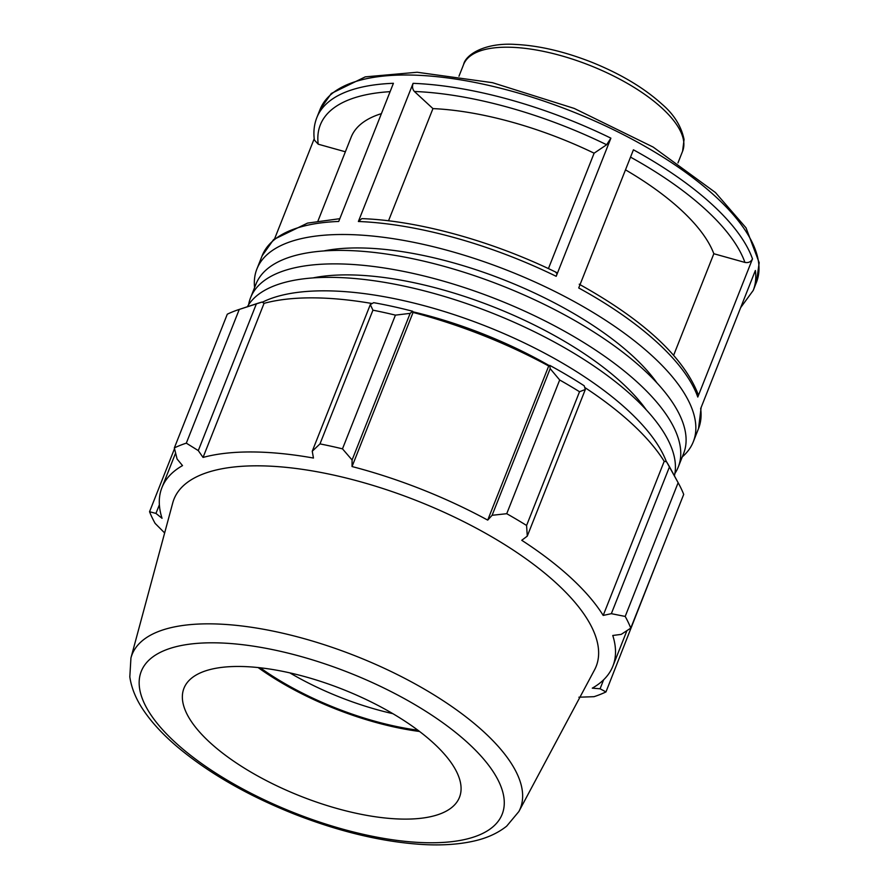 <?xml version="1.0" encoding="UTF-8"?>
<svg xmlns="http://www.w3.org/2000/svg" width="889" height="889" viewBox="0 0 889 889"><rect width="100%" height="100%" fill="white"/><g stroke="black" fill="none" stroke-linecap="round" stroke-linejoin="round"><path stroke-width="1.33" d="M674.884 473.481A229.984 89.144 -158.4 0 0 678.263 467.014L683.597 453.546A229.984 89.144 -158.4 0 0 502.574 285.991A229.984 89.144 -158.4 0 0 255.921 284.213L250.587 297.693A229.984 89.144 -158.4 0 0 248.62 304.705M678.263 467.014A229.984 89.144 -158.4 0 0 497.24 299.471A229.984 89.144 -158.4 0 0 250.587 297.693M646.314 409.896A208.604 80.855 -158.4 0 0 312.972 277.913M674.407 475.815A229.984 89.144 -158.4 0 0 491.906 312.95A229.984 89.144 -158.4 0 0 247.375 306.738M666.372 461.713A229.984 89.144 -158.4 0 0 486.005 326.196A229.984 89.144 -158.4 0 0 262.344 302.227M549.335 365.657A208.604 80.855 -158.4 0 0 412.852 311.795M682.263 456.89A234.685 90.967 -158.4 0 0 693.298 441.789A234.685 90.967 -158.4 0 0 508.586 270.823A234.685 90.967 -158.4 0 0 256.888 269.011A234.685 90.967 -158.4 0 0 254.587 287.569M314.217 138.74L274.668 238.641M339.82 218.683L307.527 223.106L273.645 239.53L262.122 255.799A234.685 90.967 21.6 0 1 338.72 221.461L393.416 83.299A234.685 90.967 -158.4 0 0 316.817 117.637C314.106 124.604 313.295 132.061 314.373 140.018L318.218 144.196L345.377 151.786M413.085 83.344L358.378 221.494A234.685 90.967 21.6 0 1 556.192 276.312L610.887 138.162A234.685 90.967 -158.4 0 0 413.085 83.344C412.063 86.611 412.496 89.322 414.385 91.478L432.943 108.602L388.526 220.794M633.424 149.808L578.717 287.969A234.685 90.967 21.6 0 1 697.787 397.05L752.494 258.888A234.685 90.967 -158.4 0 0 633.424 149.808M316.817 117.637L320.04 109.514A234.685 90.967 21.6 0 1 485.416 84.644A234.685 90.967 21.6 0 1 715.889 196.891A234.685 90.967 21.6 0 1 756.439 282.302L753.227 290.425A234.685 90.967 -158.4 0 0 755.361 270.5L700.665 408.662A234.685 90.967 21.6 0 1 698.521 428.587L693.298 441.789M548.424 268.611L594.119 153.186L606.642 144.74L610.887 138.162M673.662 355.211L713.834 253.732L744.926 262.422C748.416 263.055 750.938 261.877 752.494 258.888M556.192 276.312C557.27 273.323 557.203 272.134 555.958 272.745M556.681 272.556C492.984 241.252 418.619 220.616 361.812 218.627L358.378 221.494M697.787 397.05L697.876 393.66C682.874 356.356 643.325 319.873 579.228 284.224M713.834 253.732A195.569 75.809 -158.4 0 0 625.489 169.843M594.119 153.186A195.569 75.809 -158.4 0 0 432.943 108.602M381.414 113.636A195.569 75.809 -158.4 0 0 351.177 137.117L317.984 220.95M656.993 382.937A208.604 80.855 -158.4 0 0 323.652 250.965M550.18 368.646L559.681 379.981A260.755 101.068 21.6 0 1 579.528 391.738L585.329 389.482L584.217 385.804A245.108 95.012 -158.4 0 0 549.791 365.39L550.18 368.646L492.117 515.287L506.73 513.698L559.681 379.981M584.718 387.46A242.508 94.001 21.6 0 1 664.205 461.324L666.528 461.735L678.14 482.716A260.755 101.068 21.6 0 1 678.718 483.772A260.755 101.068 21.6 0 1 683.708 494.395L630.768 628.123L621.211 634.379L612.765 635.479A242.508 94.001 -158.4 0 1 612.877 666.161A242.508 94.001 -158.4 0 1 592.285 688.164L600.075 688.775L605.976 691.92L658.871 557.147M678.718 483.772L669.895 467.514A245.108 95.012 -158.4 0 0 666.528 461.735M262.077 302.049A245.108 95.012 -158.4 0 0 256.343 303.771L238.774 309.583A260.755 101.068 21.6 0 1 239.263 309.428L262.077 302.049L264.066 303.338A242.508 94.001 21.6 0 1 372.147 303.538M412.685 311.261A245.108 95.012 -158.4 0 0 373.669 302.671L370.313 304.583L372.936 310.172A260.755 101.068 21.6 0 1 395.427 315.128L410.151 313.361L412.685 311.261L413.063 312.45A242.508 94.001 21.6 0 1 548.713 366.001L549.791 365.39M669.406 467.036L611.343 613.677L603.198 615.421A242.508 94.001 -158.4 0 0 521.754 540.29L527.277 536.123L585.329 389.482M579.528 391.738L526.588 525.466L527.277 536.123M413.063 312.45L352.044 466.547L352.088 460.002L410.151 313.361M395.427 315.128L342.487 448.845L352.088 460.002M239.263 309.428L186.312 443.155A260.755 101.068 -158.4 0 0 174.344 447.912L227.295 314.195A260.755 101.068 21.6 0 1 238.774 309.583M264.066 303.338L203.048 457.435L198.291 450.601L256.343 303.949M186.312 443.155L198.291 450.601M174.344 447.912L177.089 459.024L182.523 465.603A242.508 94.001 -158.4 0 0 161.931 487.617A242.508 94.001 -158.4 0 0 162.042 518.298L155.953 513.42L159.375 504.774M174.522 448.645L149.552 511.72L155.953 513.42M605.976 691.92A260.755 101.068 -158.4 0 1 594.008 696.687L578.883 697.209M392.816 713.656A148.163 57.429 21.6 0 1 289.825 672.873M260.221 667.783A157.042 60.874 -158.4 0 0 417.886 730.213M258.121 667.561A159.364 61.774 -158.4 0 0 419.575 731.48M518.865 811.535L594.53 669.895A227.039 88 -158.4 0 0 417.463 500.963A227.039 88 -158.4 0 0 172.744 502.907L130.939 657.949L129.816 676.862C131.516 688.597 136.439 700.243 144.551 711.789C152.808 723.646 163.809 735.392 177.544 747.027C209.137 773.419 248.409 795.911 295.37 814.502C340.987 832.193 383.715 842.205 423.564 844.55C441.933 845.517 458.302 844.45 472.659 841.338C486.194 838.471 497.54 833.404 506.674 826.148L518.865 811.535A208.815 80.943 -158.4 0 0 484.294 732.292A208.815 80.943 -158.4 0 0 275.012 631.512A208.815 80.943 -158.4 0 0 130.939 657.949M630.768 628.123A260.755 101.068 -158.4 0 0 625.189 616.433L678.14 482.716M611.343 613.677L625.189 616.433M526.588 525.466A260.755 101.068 -158.4 0 0 506.73 513.698M492.117 515.287L487.705 520.109A242.508 94.001 -158.4 0 0 352.044 466.547M342.487 448.845A260.755 101.068 -158.4 0 0 319.984 443.9L372.936 310.172M370.313 304.583L312.25 451.223L319.984 443.9M312.25 451.223L313.45 458.046A242.508 94.001 -158.4 0 0 203.048 457.435M149.552 511.72A260.755 101.068 -158.4 0 0 155.131 523.399L164.643 532.944M548.713 366.001L487.705 520.109M664.205 461.324L603.198 615.421M603.62 679.796L600.075 688.775M404.451 819.113A148.163 57.429 -158.4 0 0 458.402 799.633A148.163 57.429 -158.4 0 0 396.438 715.812A148.163 57.429 -158.4 0 0 238.985 666.461A148.163 57.429 -158.4 0 0 183.167 690.664A148.163 57.429 -158.4 0 0 252.265 772.885A148.163 57.429 -158.4 0 0 404.451 819.113M682.596 151.219L684.063 139.529C681.307 126.127 673.873 114.281 661.783 103.98C643.869 87.789 620.555 73.887 591.852 62.286C564.648 51.584 539.29 45.628 515.798 44.45C484.994 42.283 465.614 54.662 463.602 64.508A117.759 45.65 21.6 0 1 546.591 52.04A117.759 45.65 21.6 0 1 662.249 108.358A117.759 45.65 21.6 0 1 682.596 151.219L677.963 162.92M318.218 144.196A228.751 88.667 21.6 0 1 390.104 91.667M414.385 91.478A228.751 88.667 21.6 0 1 606.642 144.74M630.523 157.131A228.751 88.667 21.6 0 1 744.926 262.422M430.098 842.772A194.08 75.232 21.6 0 1 174.8 741.971A194.08 75.232 21.6 0 1 213.338 642.803A194.08 75.232 21.6 0 1 468.636 743.604A194.08 75.232 21.6 0 1 430.098 842.772M463.602 64.508L458.968 76.221M262.122 255.799L256.888 269.011M740.681 307.594L753.227 290.425M701.132 407.484L698.521 428.587M320.04 109.514L331.319 93.467L365.257 76.865L417.197 72.253L492.517 82.688L574.294 108.447L653.182 147.085L715.423 192.513L746.015 227.828L759.184 262.677L756.439 282.302M175.611 453.057L161.931 487.617M626.934 630.645L612.877 666.161"/></g></svg>
